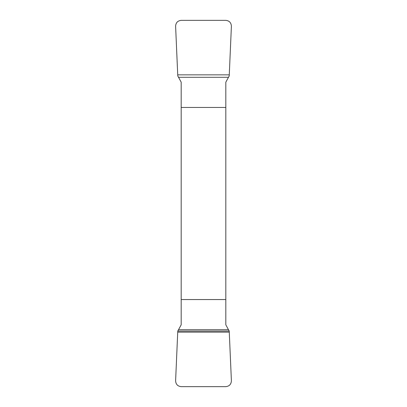 <?xml version="1.0" encoding="UTF-8"?>
<svg xmlns="http://www.w3.org/2000/svg" width="407" height="407" viewBox="0 0 407 407"><rect width="100%" height="100%" fill="white"/><g stroke="black" fill="none" stroke-linecap="round" stroke-linejoin="round"><path stroke-width="0.61" d="M178.52 329.716L177.773 331.074L175.605 380.825C175.849 384.315 177.706 386.258 181.181 386.65L225.819 386.65C229.294 386.258 231.151 384.315 231.395 380.825L229.227 331.074L228.48 329.716L178.52 329.716L181.181 324.817L181.181 82.183L178.52 77.284L228.48 77.284L229.227 75.926L231.395 26.175C231.151 22.685 229.294 20.742 225.819 20.35L181.181 20.35C177.706 20.742 175.849 22.685 175.605 26.175L177.773 75.926L178.52 77.284M228.48 77.284L225.819 82.183L225.819 324.817L228.48 329.716M181.181 107.448L225.819 107.448M225.819 299.552L181.181 299.552M229.227 331.074L177.773 331.074L175.605 380.825C175.849 384.315 177.706 386.258 181.181 386.65L225.819 386.65C229.294 386.258 231.151 384.315 231.395 380.825L229.227 331.074M229.268 332.158L177.732 332.158M177.732 74.842L229.268 74.842"/></g></svg>
